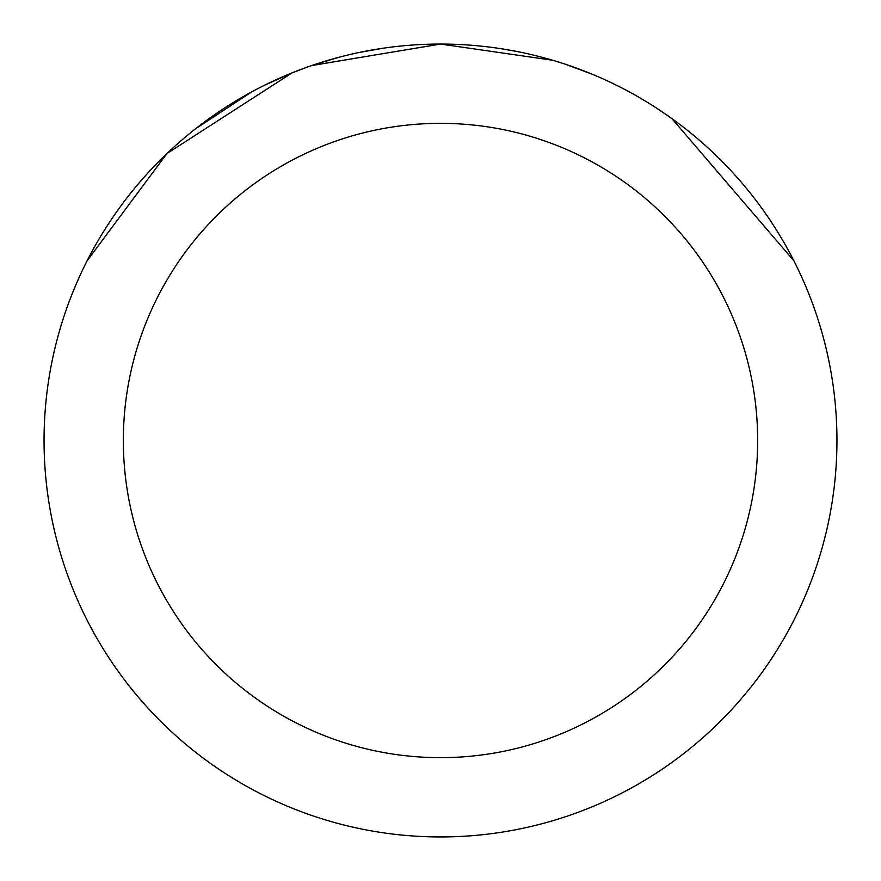 <?xml version="1.0" encoding="UTF-8"?>
<svg xmlns="http://www.w3.org/2000/svg" width="881" height="881" viewBox="0 0 881 881"><rect width="100%" height="100%" fill="white"/><g stroke="black" fill="none" stroke-linecap="round" stroke-linejoin="round"><path stroke-width="1.32" d="M311.951 65.524L440.478 44.05L552.596 60.227M565.117 64.148L591.977 74.136M428.717 44.226L440.5 44.05A396.45 396.45 0 0 1 836.95 440.5A396.45 396.45 0 0 1 440.5 836.95A396.45 396.45 0 0 1 44.05 440.5A396.45 396.45 0 0 1 440.5 44.05L461.148 44.59M500.871 48.675L517.169 51.538M657.237 108.539L671.873 118.572L793.924 260.875M440.5 123.34A317.16 317.16 0 0 1 757.66 440.5A317.16 317.16 0 0 1 440.5 757.66A317.16 317.16 0 0 1 123.34 440.5A317.16 317.16 0 0 1 440.5 123.34M306.588 67.352L291.875 72.969L264.487 85.27M87.12 260.798L166.916 153.569L291.875 73.013M195.406 128.89L251.801 91.844M315.53 64.269L339.592 57.111M351.662 54.137L356.1 53.135M359.294 52.453L383.301 48.202M440.5 44.083L311.962 65.469"/></g></svg>
